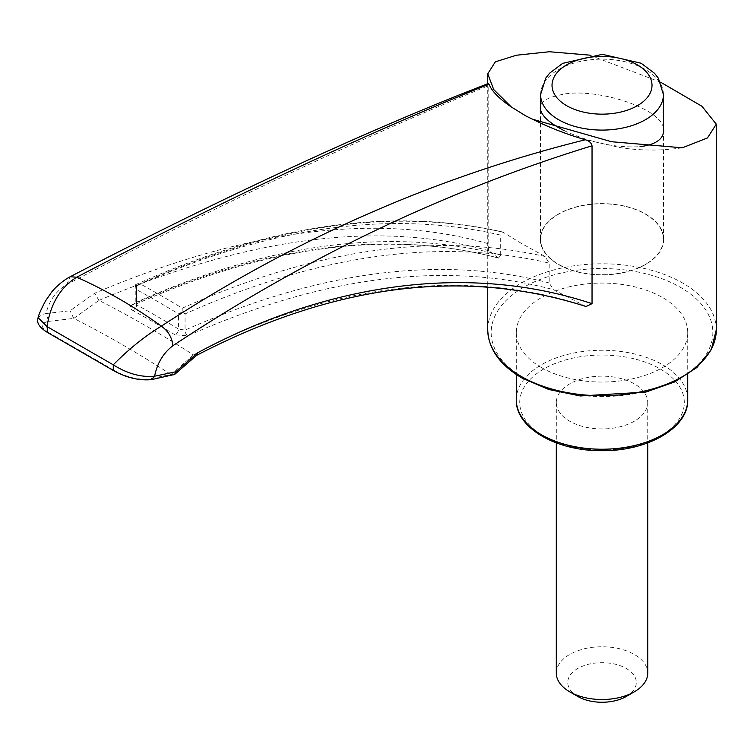 <?xml version="1.0" encoding="UTF-8"?>
<svg xmlns="http://www.w3.org/2000/svg" width="754" height="754" viewBox="0 0 754 754"><rect width="100%" height="100%" fill="white"/><g stroke="black" fill="none" stroke-linecap="round" stroke-linejoin="round"><path stroke-width="0.57" stroke-dasharray="3.77 2.83" d="M634.34 421.203A45.711 26.39 180 0 1 584.529 426.924A45.711 26.39 180 0 1 556.311 402.542A45.711 26.39 180 0 1 602.022 376.152A45.711 26.39 180 0 1 647.733 402.542A45.711 26.39 180 0 1 634.34 421.203M556.311 673.134A45.711 26.39 180 0 1 584.529 648.751A45.711 26.39 180 0 1 634.34 654.472A45.711 26.39 180 0 1 647.733 673.134M577.781 696.46A34.288 19.793 180 0 1 577.781 668.468A34.288 19.793 180 0 1 626.263 668.468A34.288 19.793 180 0 1 626.263 696.46M585.981 306.492L553.351 289.64L549.176 282.938L549.176 263.118L545.104 256.52L521.212 243.316L502.927 232.166L502.428 231.94L500.694 235.125C391.1 209.499 269.725 226.436 136.568 285.926L135.239 284.88L135.852 284.56C269.395 224.4 391.58 206.86 502.428 231.94M500.694 254.946L498.62 258.047C389.026 229.207 267.18 244.598 133.1 304.22A4.571 2.912 -114.2 0 0 135.211 304.418A4.571 2.912 -114.2 0 0 136.568 302.118C269.621 242.797 390.996 227.077 500.694 254.946L500.694 235.125M498.62 258.047L489.12 250.837C488.545 250.102 488.224 247.727 488.177 243.702L488.177 85.815C488.206 83.27 488.469 82.704 488.969 84.137M589.609 55.127L660.608 82.195M663.445 128.331C661.211 107.247 590.344 85.739 558.384 95.419C548.101 97.53 542.173 100.998 540.599 105.833M564.105 130.612C590.316 142.685 615.622 148.038 640.023 146.672M136.568 285.926L136.568 302.118L135.23 303.334L135.239 284.88L140.074 283.824C272.194 224.673 393.145 207.444 502.927 232.166M545.104 256.52C436.01 231.704 315.059 248.933 182.261 308.188A1142.951 659.882 -120 0 0 140.074 283.824M182.261 308.188L182.129 311.949L185.06 313.909C318.207 254.428 439.582 237.491 549.176 263.118M549.176 282.938C440.704 254.909 319.328 270.629 185.06 330.101A4.571 2.912 -114.2 0 0 187.821 335.822L174.947 334.804A4.571 2.564 121.3 0 0 178.594 329.083L185.06 330.101L185.06 313.909M541.419 367.547A85.711 49.481 0 0 0 634.821 378.282A85.711 49.481 0 0 0 687.733 332.561A85.711 49.481 0 0 0 602.022 283.08A85.711 49.481 0 0 0 516.311 332.561A85.711 49.481 0 0 0 541.419 367.547M135.239 284.88L136.568 289.659A1138.408 657.262 -120 0 1 178.594 313.909L182.129 311.949M187.821 335.822C322.514 276.115 444.36 260.724 553.351 289.64M498.988 258.217C390.534 229.555 269.282 244.956 135.211 304.418L135.23 303.334L136.568 304.823A4.571 2.705 -61.3 0 1 133.1 310.639C129.565 308.32 129.565 306.181 133.1 304.22M558.384 214.061A61.715 35.627 0 0 0 540.307 239.254A61.715 35.627 0 0 0 602.022 274.88A61.715 35.627 0 0 0 663.727 239.254A61.715 35.627 0 0 0 625.641 206.332A61.715 35.627 0 0 0 558.384 214.061M645.452 214.174A61.423 35.466 180 0 1 663.445 239.254A61.423 35.466 180 0 1 602.022 274.72A61.423 35.466 180 0 1 540.599 239.254A61.423 35.466 180 0 1 578.516 206.492A61.423 35.466 180 0 1 645.452 214.174M584.312 305.785C466.208 267.029 326.812 283.353 193.458 354.946A1116.354 644.529 -120 0 0 98.963 300.394C249.781 236.699 379.837 220.177 489.12 250.837M488.177 243.702C378.112 212.326 246.954 228.82 94.702 293.193L70.084 310.752L46.069 313.56C49.095 300.714 55.984 291.035 66.748 284.531C216.502 205.936 356.972 139.697 488.177 85.815M193.458 354.946L170.979 374.502L148.679 379.073C137.831 379.903 126.512 377.104 114.731 370.676L113.336 370.478M114.731 370.676L49.283 332.891L47.747 332.608M49.283 332.891C40.075 327.198 39.887 323.353 48.699 321.355L46.069 313.56L42.639 314.305L38.086 317.623M148.679 379.073L151.479 379.62M170.856 374.427A1110.406 641.098 -120 0 0 73.807 318.395L98.963 300.394M48.699 321.355L73.807 318.395M170.979 374.502L173.486 375.011M193.514 354.983L196.803 355.247M66.748 284.531L70.226 276.727M73.704 318.339L70.084 310.752M98.906 300.356L94.702 293.193M660.202 368.951A82.28 47.502 180 0 1 623.313 448.432A82.28 47.502 180 0 1 522.541 390.252A82.28 47.502 180 0 1 660.202 368.951M716.3 329.762A114.278 65.975 0 0 0 602.022 263.787A114.278 65.975 0 0 0 487.744 329.762M516.311 399.743A85.711 49.481 180 0 1 569.223 354.022A85.711 49.481 180 0 1 662.625 364.757A85.711 49.481 180 0 1 687.733 399.743M523.634 377.811A110.847 63.996 0 0 0 709.09 349.121A110.847 63.996 0 0 0 573.332 270.743A110.847 63.996 0 0 0 523.634 377.811M136.568 289.659L136.568 304.823A1119.831 646.536 -120 0 1 178.594 329.083L178.594 313.909M174.947 334.804A1115.289 643.916 -120 0 0 133.1 310.639M663.445 94.627A61.423 35.466 0 0 0 645.452 69.547A61.423 35.466 0 0 0 578.516 61.866A61.423 35.466 0 0 0 540.599 94.627M487.744 83.703L487.744 287.199M525.802 115.918C542.56 124.806 561.014 132.412 581.174 138.745L621.164 147.784C641.635 150.772 662.031 150.781 682.342 147.793M516.311 332.561L516.311 374.502M687.733 332.561L687.733 374.502M556.311 402.542L556.311 442.909M647.733 402.542L647.733 442.909M663.445 239.254L663.445 133.288M540.599 239.254L540.599 110.084M663.727 239.254L663.727 130.838M540.307 239.254L540.307 107.897"/><path stroke-width="1.13" d="M647.733 442.909L647.733 673.134A45.711 26.39 180 0 1 634.34 691.795L634.34 691.795A45.711 26.39 180 0 1 569.694 691.795A45.711 26.39 180 0 1 556.311 673.134L556.311 442.909M634.34 691.795L626.263 696.46A34.288 19.793 180 0 1 577.781 696.46L569.694 691.795M660.608 82.195L701.936 106.267L716.3 124.165L707.469 137.935L682.342 147.793L611.522 141.724L532.541 119.226C548.497 127.247 566.094 134.089 585.321 139.763C589.053 140.781 591.296 142.789 592.041 145.786L592.041 303.673L585.981 306.492C464.153 267.613 334.361 283.9 196.615 355.351L174.645 374.446L151.488 379.63C138.924 380.751 126.201 377.707 113.336 370.487L47.738 332.618C34.58 324.54 38.077 319.677 38.086 317.623L38.086 317.623C38.727 314.616 41.253 308.961 45.674 300.658L51.046 292.938C53.996 288.65 62.667 280.535 70.226 276.727C149.019 235.738 225.173 198.283 298.669 164.363C353.796 138.915 407.179 115.824 458.837 95.079L488.469 83.421L488.969 84.137C491.825 91.206 499.261 98.821 511.297 106.955L493.71 89.547L487.744 73.817L495.321 61.837L516.481 55.221L549.364 51.743L589.609 55.127M540.599 105.833L540.307 107.897C540.609 114.985 548.535 122.563 564.105 130.612M640.023 146.672C655.235 144.721 663.143 139.443 663.727 130.838L663.445 128.331M511.297 106.955L525.802 115.918L532.541 119.226M488.969 84.137C363.221 134.862 225.795 199.226 76.71 277.218C60.443 287.302 50.546 303.758 47.031 326.586L113.26 364.823C128.887 348.989 144.938 336.096 161.422 326.124C294.691 238.999 435.991 176.879 585.321 139.763M592.041 145.786C445.557 190.828 305.822 257.5 172.836 345.775C163.335 353.004 157.247 363.155 154.589 376.218L175.795 371.779L197.802 352.712C332.373 280.337 473.069 264.089 592.041 303.673M113.326 370.487L113.26 364.823C127.435 373.701 141.215 377.5 154.589 376.208L151.479 379.62M47.747 332.608L47.031 326.586L38.086 317.623M174.645 374.446L175.795 371.779M172.836 345.775C172.176 337.783 168.378 331.232 161.422 326.124A513.323 296.369 -120 0 0 76.71 277.218L70.226 276.727M196.964 355.115L197.802 352.712M521.212 376.416A114.278 65.975 0 0 0 645.754 390.713A114.278 65.975 0 0 0 716.3 329.762L711.286 349.639L696.856 367.537L674.406 382.042L645.839 392.08L580.269 395.963L548.837 389.507L521.928 377.99C499.742 364.898 488.347 348.819 487.744 329.762A114.278 65.975 0 0 0 521.212 376.416M687.733 374.502L687.733 399.743A85.711 49.481 180 0 1 634.821 445.463A85.711 49.481 180 0 1 541.419 434.738A85.711 49.481 180 0 1 516.311 399.743L516.311 374.502M558.591 119.698A61.423 35.466 0 0 0 625.528 127.388A61.423 35.466 0 0 0 663.445 94.627L658.365 78.19L654.491 73.251L641.136 63.242L602.342 54.335L562.663 63.364L549.619 73.166L545.698 78.152L540.599 94.627A61.423 35.466 0 0 0 558.591 119.698M566.669 105.701A50 28.869 0 0 0 650.316 92.761A50 28.869 0 0 0 589.081 57.408A50 28.869 0 0 0 566.669 105.701M487.744 73.817L487.744 83.703M487.744 287.199L487.744 329.762M716.3 124.165L716.3 329.762M687.733 399.743C688.647 427.688 647.818 451.128 602.493 450.675C556.848 451.439 515.378 427.895 516.311 399.743M663.445 133.288L663.445 94.627M540.599 110.084L540.599 94.627"/></g></svg>
